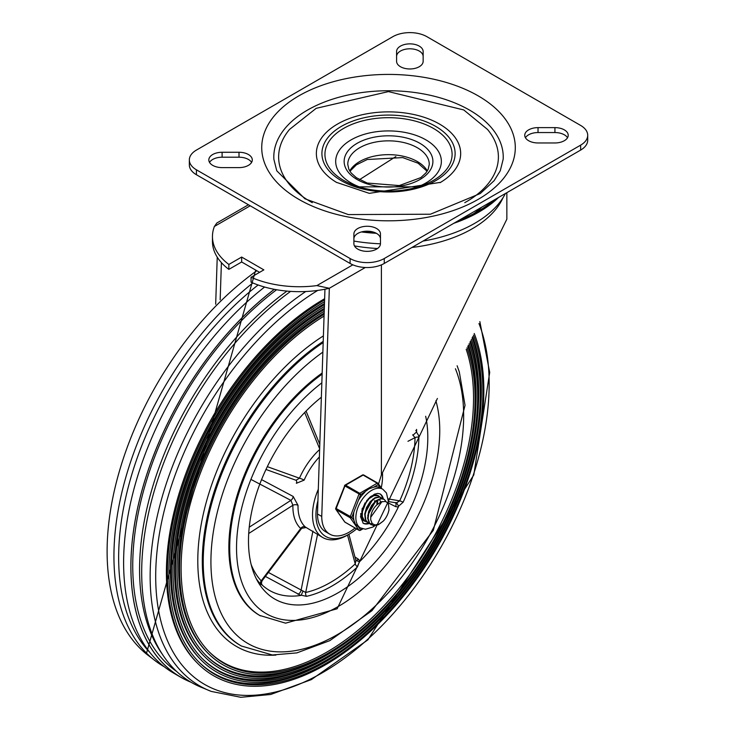 <?xml version="1.0" encoding="UTF-8"?>
<svg xmlns="http://www.w3.org/2000/svg" width="734" height="734" viewBox="0 0 734 734"><rect width="100%" height="100%" fill="white"/><g stroke="black" fill="none" stroke-linecap="round" stroke-linejoin="round"><path stroke-width="1.1" d="M525.452 137.753A13.285 7.67 180 0 1 538.031 132.551L554.932 132.551A13.285 7.67 180 0 1 567.51 137.753M538.031 142.965A13.285 7.67 180 0 1 524.746 135.295A13.285 7.67 180 0 1 538.031 127.624L554.932 127.624A13.285 7.67 180 0 1 568.217 135.295A13.285 7.67 180 0 1 554.932 142.965L538.031 142.965M423.151 61.298A13.285 7.67 180 0 1 409.866 68.968A13.285 7.67 180 0 1 396.58 61.298L396.58 51.536A13.285 7.67 180 0 1 409.866 43.866A13.285 7.67 180 0 1 423.151 51.536L423.151 61.298M396.58 56.472A13.285 7.67 180 0 1 409.866 48.802A13.285 7.67 180 0 1 423.151 56.472M353.889 238.862A13.285 7.67 180 0 1 367.174 231.192A13.285 7.67 180 0 1 380.46 238.862M353.889 233.935A13.285 7.67 180 0 1 367.174 226.265A13.285 7.67 180 0 1 380.46 233.935L380.46 243.697A13.285 7.67 180 0 1 367.174 251.358A13.285 7.67 180 0 1 353.889 243.697L353.889 233.935M209.529 162.407A13.285 7.67 180 0 1 222.108 157.204L239.009 157.204A13.285 7.67 180 0 1 251.588 162.407M239.009 152.268A13.285 7.67 180 0 1 252.294 159.939A13.285 7.67 180 0 1 239.009 167.609L222.108 167.609A13.285 7.67 180 0 1 208.823 159.939A13.285 7.67 180 0 1 222.108 152.268L239.009 152.268L239.009 157.204M350.1 258.533A24.149 13.946 0 0 0 384.249 258.533L580.631 145.148A24.149 13.946 0 0 0 587.705 135.295A24.149 13.946 0 0 0 580.631 125.431L426.94 36.7A24.149 13.946 0 0 0 392.791 36.7L196.409 150.085A24.149 13.946 0 0 0 189.335 159.939A24.149 13.946 0 0 0 196.409 169.802L350.1 258.533L350.1 263.46A24.149 13.946 0 0 0 384.249 263.46L580.631 150.085A24.149 13.946 0 0 0 587.705 140.222L587.705 135.295M189.335 159.939L189.335 164.866A24.149 13.946 0 0 0 196.409 174.729L350.1 263.46M273.874 159.324A114.715 66.225 180 0 1 388.515 90.75A114.715 66.225 180 0 1 503.157 159.324L500.267 170.793L494.147 180.665L480.275 193.528L430.408 214.218L348.311 214.576L304.913 198.776L276.773 170.793L273.874 159.324M440.061 182.674A72.152 41.654 0 0 0 440.639 182.335A72.152 41.654 0 0 0 439.538 124.074A72.152 41.654 0 0 0 338.062 123.752A72.152 41.654 0 0 0 336.401 182.335A72.152 41.654 0 0 0 336.741 182.537M312.28 202.667A109.88 63.445 180 0 1 289.554 129.404L316.18 108.329L388.433 91.603L463.75 109.944L487.477 129.404A109.88 63.445 180 0 1 464.76 202.667M415.6 187.61A52.83 30.498 0 0 0 431.5 143.68A52.83 30.498 0 0 0 354.366 138.148A52.83 30.498 0 0 0 351.164 182.986A52.83 30.498 0 0 0 361.44 187.61M498.505 197.501A127.927 73.859 180 0 1 453.851 223.283M376.313 233.302A127.927 73.859 180 0 1 361.394 231.953M493.881 200.171A126.789 73.198 180 0 1 459.053 220.273M373.551 232.137A126.789 73.198 180 0 1 364.624 231.338M505.423 193.501A121.89 70.372 180 0 1 423.023 241.073M380.451 243.798A121.89 70.372 180 0 1 353.889 241.055M216.879 222.98L214.411 226.448A79.345 45.811 0 0 0 212.456 236.559A79.345 45.811 0 0 0 228.852 264.451L228.852 269.378A79.345 45.811 180 0 1 212.456 241.486L212.456 236.559M352.852 264.827L316.868 285.599A79.345 45.811 0 0 1 251.056 277.268L263.855 269.873L241.66 257.056L228.852 264.451M215.677 304.215L217.236 257.157M220.172 299.766L221.402 262.625M316.868 285.599L329.327 288.269A79.345 45.811 180 0 1 251.056 282.195L251.056 277.268M259.588 272.332L241.66 261.983L228.852 269.378M241.66 257.056L241.66 261.983M324.951 289.214L317.483 513.984L321.749 516.452L329.327 288.269L365.293 267.506M506.855 192.675L506.855 219.182L381.396 474.926A656.031 378.762 120 0 0 378.551 484.009M359.504 179.665L395.865 156.553M381.396 264.873L381.396 474.926M355.054 528.003A38.636 22.314 -60 0 1 329.749 534.141L325.483 531.673A38.636 22.314 -60 0 1 317.483 513.984M329.749 534.141A38.636 22.314 -60 0 1 321.749 516.452M382.451 473.687A47.095 27.186 -60 0 1 382.542 476.421L382.542 474.448A49.508 28.58 120 0 0 382.533 473.595M318.299 489.303A49.508 28.58 120 0 0 312.528 514.873A49.508 28.58 120 0 0 322.786 537.536A49.508 28.58 120 0 0 347.54 535.086L355.219 563.886A119.605 69.051 -60 0 1 305.702 592.476A3.624 2.615 -102.6 0 0 306.537 596.338A122.917 70.969 120 0 0 357.421 566.96A3.624 1.385 47.1 0 1 355.219 563.886L355.88 560.455L359.256 561.657L360.082 561.226A121.954 70.409 120 0 0 398.333 507.047L398.479 506.093A8.111 7.909 -98.6 0 0 398.846 505.983L403.159 502.184A122.917 70.969 120 0 0 418.885 437.225L418.6 435.436L416.664 432.372A8.111 6.202 -148 0 0 416.389 432.106L416.637 431.418A121.954 70.409 120 0 0 416.554 429.408M382.542 476.421A47.095 27.186 -60 0 1 381.24 487.826M356.605 528.902A47.095 27.186 -60 0 1 349.246 534.104A47.095 27.186 -60 0 1 317.923 500.671M322.786 537.536L305.289 526.966A49.508 28.58 -60 0 1 298.013 506.497A49.508 28.58 -60 0 1 298.022 505.341L293.187 496.459L261.561 479.632M296.123 480.302A3.624 2.055 -57.5 0 1 296.371 483.284L304.124 480.137A49.508 28.58 -60 0 1 319.373 456.933M321.354 397.241A126.789 73.198 120 0 0 248.487 541.004A126.789 73.198 120 0 0 258.038 581.979A126.789 73.198 120 0 0 368.22 569.4A126.789 73.198 120 0 0 425.665 416.261M256.249 578.658A122.917 70.969 120 0 0 260.799 584.374L262.075 584.952A8.111 1.073 55.4 0 0 262.066 584.851L262.589 585.42A121.954 70.409 120 0 0 269.479 590.42A121.954 70.409 120 0 0 300.839 595.43L301.289 595.118A8.111 4.679 37.8 0 0 301.628 595.302L306.537 596.338M357.421 566.96L359.293 562.005A8.111 7.34 13.4 0 0 359.256 561.657M260.038 615.643A148.525 85.75 -60 0 1 234.651 504.313A148.525 85.75 -60 0 1 322.162 373.028A148.525 85.75 120 0 0 228.852 547.408A148.525 85.75 120 0 0 259.616 615.404L285.581 623.166L337.145 608.78L437.4 398.47M317.528 534.508L305.702 592.476L268.387 572.437M388.13 502.863L395.571 506.598L398.333 507.047M360.082 561.226L358.412 559.216L354.953 556.959M348.907 534.297L355.88 560.455M261.359 583.181L262.066 584.851M260.799 584.374A3.624 2.908 136.9 0 1 261.203 580.833A119.605 69.051 -60 0 1 251.156 564.529M262.258 580.31L261.203 580.833L262.258 580.31M412.655 434.858L412.976 435.244L416.389 432.106M416.637 431.418L415.793 430.482M418.885 437.225A3.624 2.055 0.8 0 0 415.022 437.647A119.605 69.051 -60 0 1 399.718 500.863A3.624 0.514 -155.8 0 1 403.159 502.184M388.176 498.891L399.718 500.863L396.635 502.726L398.479 506.093M412.976 435.244L415.022 437.647L407.966 441.29M396.635 502.726L394.837 502.561M388.231 501.533L395.195 502.671M303.023 590.971L301.289 595.118M265.387 576.429L300.839 595.43M250.927 479.412L290.884 500.359L292.903 505.258A3.624 2.028 -178.6 0 1 298.022 505.341M248.716 533.49L292.903 505.258A53.132 30.672 120 0 0 300.701 528.471A3.624 2.936 132.6 0 1 305.289 526.966M261.203 580.833L300.701 528.471L305.628 527.627L304.977 527.26M319.62 449.52A53.132 30.672 120 0 0 299.454 478.21A3.624 0.541 -156.2 0 1 304.124 480.137M267.314 466.659L299.454 478.21L296.022 480.238M164.141 666.711A240.688 138.965 -60 0 1 156.948 662.077A240.688 138.965 -60 0 1 123.092 487.449A240.688 138.965 -60 0 1 252.835 282.957M205.034 688.74A240.688 138.965 -60 0 1 198.795 686.235A240.688 138.965 -60 0 1 163.618 656.168A240.688 138.965 -60 0 1 290.618 291.38M176.729 671.546A238.853 137.9 -60 0 1 142.524 494.652A238.853 137.9 -60 0 1 276.626 289.737M455.438 368.762A178.711 103.182 -60 0 1 463.659 415.793A178.711 103.182 -60 0 1 342.108 631.781A178.711 103.182 -60 0 1 211.291 572.621A178.711 103.182 -60 0 1 322.859 352.118M466.182 349.301A207.465 119.78 -60 0 1 473.54 398.012A207.465 119.78 -60 0 1 372.652 617.184A207.465 119.78 -60 0 1 208.759 651.407M466.989 347.769A207.86 120.009 -60 0 1 475.063 398.58A207.86 120.009 -60 0 1 373.578 618.551A207.86 120.009 -60 0 1 209.273 651.93A207.86 120.009 -60 0 1 196.189 484.697A207.86 120.009 -60 0 1 324.052 316.106M467.806 346.209A209.63 121.027 -60 0 1 476.036 397.7A209.63 121.027 -60 0 1 373.689 619.542A209.63 121.027 -60 0 1 207.979 653.205A209.63 121.027 -60 0 1 194.877 484.312A209.63 121.027 -60 0 1 324.116 314.299M207.979 653.205L206.951 652.168A209.236 120.807 -60 0 1 194.152 482.752A209.236 120.807 -60 0 1 324.153 313.124M468.375 345.127A212.181 122.505 -60 0 1 476.137 395.663A212.181 122.505 -60 0 1 475.806 407.324M336.034 649.425A212.181 122.505 -60 0 1 205.327 654.811M469.164 343.595A212.576 122.734 -60 0 1 477.669 396.232A212.576 122.734 -60 0 1 373.872 621.193A212.576 122.734 -60 0 1 205.841 655.334A212.576 122.734 -60 0 1 192.684 483.66A212.576 122.734 -60 0 1 324.217 311.289M469.971 342.016A214.346 123.752 -60 0 1 478.641 395.351A214.346 123.752 -60 0 1 373.991 622.184A214.346 123.752 -60 0 1 204.557 656.609A214.346 123.752 -60 0 1 191.363 483.275A214.346 123.752 -60 0 1 324.272 309.491M204.557 656.609L203.52 655.572A213.952 123.523 -60 0 1 190.647 481.724A213.952 123.523 -60 0 1 324.309 308.317M470.54 340.906A216.906 125.23 -60 0 1 478.742 393.314A216.906 125.23 -60 0 1 478.403 405.205M335.502 652.728A216.906 125.23 -60 0 1 201.896 658.214M471.311 339.374A217.292 125.45 -60 0 1 480.265 393.883A217.292 125.45 -60 0 1 374.175 623.836A217.292 125.45 -60 0 1 202.41 658.737A217.292 125.45 -60 0 1 189.179 482.633A217.292 125.45 -60 0 1 324.373 306.482M472.118 337.778A219.062 126.477 -60 0 1 481.247 393.002A219.062 126.477 -60 0 1 374.285 624.827A219.062 126.477 -60 0 1 201.125 660.013A219.062 126.477 -60 0 1 187.858 482.247A219.062 126.477 -60 0 1 324.437 304.683M201.125 660.013L200.098 658.967A218.668 126.248 -60 0 1 187.142 480.697A218.668 126.248 -60 0 1 324.474 303.518M472.678 336.64A221.622 127.955 -60 0 1 481.348 390.965A221.622 127.955 -60 0 1 480.999 403.094M334.97 656.031A221.622 127.955 -60 0 1 198.464 661.609M473.439 335.099A222.007 128.175 -60 0 1 482.871 391.534A222.007 128.175 -60 0 1 374.478 626.478A222.007 128.175 -60 0 1 198.978 662.132A222.007 128.175 -60 0 1 185.665 481.605A222.007 128.175 -60 0 1 324.529 301.683M474.237 333.493A223.778 129.202 -60 0 1 483.844 390.653A223.778 129.202 -60 0 1 374.588 627.469A223.778 129.202 -60 0 1 197.694 663.408A223.778 129.202 -60 0 1 184.353 481.22A223.778 129.202 -60 0 1 324.593 299.885M197.694 663.408L196.666 662.371A223.393 128.973 -60 0 1 183.638 479.669A223.393 128.973 -60 0 1 324.63 298.729M163.618 656.168L161.333 652.81A238.853 137.9 -60 0 1 286.957 291.095M149.938 652.554A238.853 137.9 -60 0 1 258.111 284.985M191.189 682.317A241.504 139.432 -60 0 1 180.885 677.317A241.504 139.432 -60 0 1 139.13 501.414A241.504 139.432 -60 0 1 274.287 289.315M180.885 677.317L173.637 673.124A241.504 139.432 -60 0 1 131.496 498.808A241.504 139.432 -60 0 1 264.579 287.031M363.578 506.928L367.11 500.817M377.808 500.487L377.698 501.79M363.816 520.323L362.651 519.883M366.798 522.048L364.504 520.828L362.293 516.562L362.495 510.442L365.009 503.937L369.174 498.569L373.909 495.624L378.019 495.771L379.359 496.845M377.992 495.753L373.578 495.349L368.174 498.872M365.055 502.891L362.101 510.057L361.844 516.195L364 520.516L365.202 521.351M369.789 523.773L368.413 523.214L365.826 520.131L365.119 514.543L366.844 507.992L370.505 502.038L375.166 498.092L379.643 497.065L382.35 498.569M380.983 497.487L379.294 496.835L374.835 497.79L370.165 501.689L366.468 507.607L364.706 514.158L365.358 519.782L367.982 522.966L369.606 523.59M369.872 523.636L372.248 523.617M382.019 501.515L370.743 517.231L370.688 519.755L372.211 523.571L375.01 524.984L379.441 523.984L383.478 520.92L378.368 524.718L373.377 525.627L369.67 523.388L368.083 518.507L368.936 512.13L371.973 505.781L376.404 500.964L381.093 498.799L384.194 499.331L386.212 501.79M383.478 520.92A14.285 8.248 -60 0 0 388.983 509.772L388.515 504.634L387.323 502.652L385.478 501.469L381.203 501.799L376.826 504.909A11.882 6.854 120 0 0 370.743 517.231M375.909 500.762L367.752 515.36M372.918 499.037L364.761 513.607M380.496 501.781L379.854 500.129M376.826 504.001L377.083 500.799M369.936 497.313L369.431 497.615M362.293 508.194L361.779 511.901M377.588 503.368L377.606 500.57M374.597 501.643L374.689 500.643M363.385 507.442L367.44 500.404M383.983 499.212L380.753 498.542L376.074 500.634L371.624 505.414L368.551 511.745L367.642 518.131L369.184 523.058L371.184 524.81M362.348 528.755L360.559 529.783L358.421 526.737L355.339 524.085L353.953 520.397L351.806 517.342L360.559 494.789L369.018 488.826L373.762 487.165L378.056 484.679A1.211 0.954 -35.1 0 0 377.946 483.266A1.211 0.697 -60 0 0 377.808 483.146A1.211 0.697 -60 0 0 377.203 483.201A1.211 0.697 60 0 1 378.056 484.679L380.203 487.743L382.827 489.248A22.341 12.9 120 0 0 365.615 495.23A22.341 12.9 120 0 0 355.862 517.709A22.341 12.9 120 0 0 360.486 527.939L365.495 529.223L372.872 527.049L375.001 525.672M360.559 494.789A1.211 0.697 -120 0 0 359.706 493.303L345.613 485.174A1.211 0.697 -120 0 0 345.008 485.11A1.211 1.211 0 0 0 344.494 485.724L360.559 494.789M351.806 517.342L335.741 508.277A1.211 1.211 0 0 0 335.878 509.405A1.211 0.954 -35.1 0 0 336.126 509.635L350.219 517.764A1.211 0.954 -35.1 0 0 351.806 517.342M335.851 508.46A1.211 0.954 -35.1 0 0 335.878 509.405L344.631 521.856A1.211 0.954 144.9 0 1 344.503 521.544M359.743 530.306A1.211 0.697 -120 0 0 360.311 530.343A1.211 0.697 -120 0 0 360.559 529.783A1.211 0.954 144.9 0 1 358.963 530.214L344.879 522.076A1.211 0.954 144.9 0 1 344.631 521.856A1.211 1.211 0 0 0 345.008 522.204A1.211 0.697 120 0 0 345.191 522.259M344.76 485.669L335.741 508.277M377.634 483.091L363.853 475.137A1.211 0.697 120 0 0 363.715 475.008A1.211 1.211 0 0 0 362.513 475.008A1.211 0.697 60 0 1 363.119 475.072L377.203 483.201L359.706 493.303A1.211 0.697 -60 0 0 358.963 494.23L350.219 516.782A1.211 0.697 -60 0 0 350.219 517.764L358.963 530.214A1.211 0.697 -60 0 0 359.1 530.343A1.211 1.211 0 0 0 360.311 530.343L362.816 528.893M380.203 487.743A22.341 12.9 120 0 0 373.762 487.165M364.853 492.303A22.341 12.9 120 0 0 358.412 500.322M353.953 511.8A22.341 12.9 120 0 0 353.953 520.397M368.385 523.204A16.91 9.762 -60 0 1 362.917 523.048M379.808 493.799A16.91 9.762 -60 0 1 382.717 498.652M379.689 496.918A14.487 8.368 120 0 0 378.258 495.67A14.487 8.368 120 0 0 370.386 496.78M360.789 513.396A14.487 8.368 120 0 0 363.77 520.773A14.487 8.368 120 0 0 365.073 521.287M538.031 127.624L538.031 132.551M554.932 127.624L554.932 132.551M222.108 152.268L222.108 157.204M384.249 263.46L384.249 258.533M196.409 174.729L196.409 169.802M580.631 145.148L580.631 150.085M298.876 199.373A126.771 73.189 0 0 0 510.974 166.563A126.771 73.189 0 0 0 355.706 76.914A126.771 73.189 0 0 0 298.876 199.373M433.482 128.441A63.583 36.709 180 0 1 418.261 186.84A63.583 36.709 180 0 1 358.779 186.84A63.583 36.709 180 0 1 343.558 180.353A63.583 36.709 180 0 1 343.558 128.441A63.583 36.709 180 0 1 433.482 128.441M435.611 126.34A66.601 38.452 0 0 0 324.189 143.58A66.601 38.452 0 0 0 405.755 190.675A66.601 38.452 0 0 0 435.611 126.34M417.334 147.736A40.755 23.525 180 0 1 429.271 164.379L428.197 169.27L425.876 172.976L420.848 177.591L399.259 185.574L367.22 183.041L356.348 177.701L351.191 173.013L348.843 169.279L347.769 164.379A40.755 23.525 180 0 1 372.927 142.635A40.755 23.525 180 0 1 417.334 147.736M419.894 143.304A44.379 25.617 0 0 0 345.659 154.791A44.379 25.617 0 0 0 400.002 186.17A44.379 25.617 0 0 0 419.894 143.304M427.307 170.958A40.755 23.525 0 0 0 417.334 161.544A40.755 23.525 0 0 0 349.733 170.958M214.411 226.448L250.202 205.786M481.715 207.19A109.88 63.445 180 0 1 473.659 213.695M354.458 245.908A118.339 68.317 0 0 0 377.515 248.505M411.985 247.45A118.339 68.317 0 0 0 503.065 197.639M435.895 400.801A143.69 82.96 -60 0 1 338.145 606.568A143.69 82.96 -60 0 1 236.862 557.161A143.69 82.96 -60 0 1 321.841 382.845M322.125 374.147A148.525 85.75 120 0 0 229.705 547.903A148.525 85.75 120 0 0 260.469 615.89M312.913 531.104L301.105 590.164A3.624 1.963 -61.3 0 1 297.848 594.182M395.323 502.744A3.624 2.101 -63.2 0 1 395.571 506.598M355.797 560.134A3.624 2.147 123 0 0 358.412 559.216M249.239 527.196L290.884 500.359A3.624 2.156 117.8 0 0 293.187 496.459M304.683 412.517L319.648 448.768M156.948 662.077L146.295 653.93A239.55 138.304 -60 0 1 119.202 471.879A239.55 138.304 -60 0 1 256.817 270.736M479.852 321.584L489.697 372.413L473.788 474.953L367.89 639.846L311.39 679.601L270.69 694.483L240.807 697.3L211.181 691.391A239.55 138.304 -60 0 1 158.03 512.763A239.55 138.304 -60 0 1 305.748 291.517M190.868 682.134A241.449 139.396 -60 0 1 137.221 509.992A241.449 139.396 -60 0 1 274.342 289.324M323.171 342.576A184.142 106.32 -60 0 0 211.273 505.056A184.142 106.32 -60 0 0 241.376 646.003L240.449 645.47A184.142 106.32 -60 0 1 210.511 503.9A184.142 106.32 -60 0 1 323.217 341.393M275.883 655.095A186.987 107.962 -60 0 1 200.07 531.361A186.987 107.962 -60 0 1 323.4 335.888M478.972 323.511A235.797 136.139 -60 0 1 489.165 383.91A235.797 136.139 -60 0 1 323.988 671.793A235.797 136.139 -60 0 1 155.727 580.007A235.797 136.139 -60 0 1 317.767 290.416M359.614 530.324A1.211 0.697 -60 0 1 359.1 530.343L345.008 522.204A1.211 0.697 120 0 1 344.879 522.076L336.126 509.635A1.211 0.697 120 0 1 336.126 508.644L344.879 486.091A1.211 0.697 120 0 1 345.613 485.174L363.119 475.072A1.211 0.697 120 0 1 363.715 475.008L377.808 483.146A1.211 1.211 0 0 1 378.193 483.495L381.827 488.67M369.092 523.553A16.91 9.762 -60 0 1 363.202 523.232L360.495 516.598L366.807 500.46L374.377 494.221L377.716 493.395L380.111 493.945A16.91 9.762 -60 0 1 383.322 498.863M336.401 182.335L369.303 193.354L440.639 182.335M418.261 186.84L358.779 186.84M427.115 171.279L418.086 163.205L402.672 157.59L367.275 159.498L356.366 164.847L349.925 171.279M216.824 223.017L248.431 204.768M349.246 534.104L347.54 535.086M261.368 583.218L262.029 580.878L301.344 528.764M265.983 469.476L296.261 480.357M319.795 444.354L306.06 411.095M211.181 691.391L198.795 686.235M146.295 653.93L255.716 270.103M241.376 646.003L272.351 654.976L296.848 652.893L329.795 640.654L371.945 610.697L433.335 530.287L465.044 405.324L459.3 371.909L457.135 365.78M362.513 475.008L345.008 485.11M358.137 526.581L360.486 527.939M388.047 503.625L388.249 500.863L386.469 492.991L382.827 489.248"/></g></svg>
